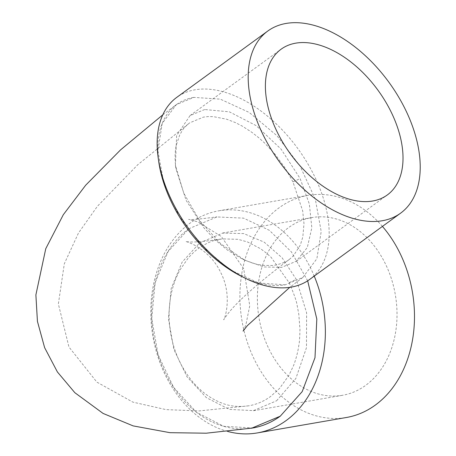 <?xml version="1.0" encoding="UTF-8"?>
<svg xmlns="http://www.w3.org/2000/svg" width="456" height="456" viewBox="0 0 456 456"><rect width="100%" height="100%" fill="white"/><g stroke="black" fill="none" stroke-linecap="round" stroke-linejoin="round"><path stroke-width="0.34" stroke-dasharray="2.28 1.71" d="M289.115 282.657C293.926 293.71 296.617 301.359 297.187 305.605L298.771 313.979L299.968 329.357C299.529 346.07 298.743 344.212 298.663 346.588C297.677 353.029 295.123 362.11 293.231 366.282L288.802 375.539L279.659 388.312L270.67 396.429C263.756 401.411 256.403 404.54 248.628 405.817C238.511 407.219 229.471 406.262 221.496 402.944C204.037 395.985 190.186 382.419 179.943 362.252C175.155 352.368 171.935 341.88 170.282 330.799C168.674 319.673 168.726 308.826 170.436 298.258C172.083 288.055 175.275 278.599 180.006 269.889L188.203 258.005C196.051 249.506 196.53 250.179 198.451 248.48C205.599 243.8 211.082 241.099 214.89 240.369L222.072 238.876L238.072 239.32L247.608 241.993L260.65 248.771L266.219 252.932L271.155 257.372L289.115 282.657L296.394 279.374M292.946 181.887L285.051 167.899L275.082 154.293L264.691 143.087L258.558 137.564L251.826 132.291L242.427 126.209L235.313 122.556L226.689 119.227L213.397 116.639L208.033 116.593L203.49 117.101L189.616 122.886C182.309 128.945 182.463 130.41 179.704 134.993L176.25 145.27C174.779 152.475 174.716 160.455 176.079 169.204L186.122 200.349L204.071 228.04L215.243 239.953L227.31 249.962L241.207 258.421C255.514 264.913 257.594 264.337 264.127 265.432L272.848 265.46L275.618 265.09C283.045 263.175 287.656 261.254 289.446 259.327L293.311 255.941L300.344 245.037L302.824 236.915L303.987 223.679L302.687 210.9L292.946 181.887L300.225 178.564M307.669 280.816L291.469 251.986L269.336 230.303L243.555 218.133L216.902 216.948L188.824 228.752L168.116 251.535L155.171 282.635L151.728 318.482L158.129 354.853L173.69 387.469L196.468 412.235L223.742 426.303L252.31 427.927M285.239 284.823L258.769 283.028L229.892 269.713L202.162 246.479L179.162 216.304L163.812 183.067L157.896 150.759L162.233 123.382L176.318 104.686L193.811 97.379L220.311 99.151L249.221 112.467L276.986 135.723L299.985 165.91L315.318 199.181L321.195 231.505L316.886 258.723L302.801 277.487L285.239 284.823A107.074 64.29 -126.1 0 1 242.159 276.684M204.676 109.52L190.072 115.573L176.643 135.592L175.4 165.254L183.774 193.207L199.568 220.522L220.801 243.835L244.826 260.228L264.075 266.959L281.66 267.37L296.218 261.26L307.304 247.522L311.836 227.772L309.345 204.003L300.122 178.541L281.073 149.129L256.221 125.662L229.396 111.84L204.676 109.52M276.592 400.784L295.853 378.491L306.478 347.671L306.62 312.856L296.349 279.465L282.167 257.851L264.098 242.09L243.664 233.569L222.71 233.101L199.603 242.934L182.109 262.166L171.217 288.437L168.406 318.744L173.867 349.433L187.017 376.804L206.306 397.603L229.351 409.408L253.456 410.628L276.592 400.784M158.848 162.376A107.074 64.29 -126.1 0 1 193.811 97.379M309.538 279.534A112.712 67.67 53.9 0 0 314.446 176.101A112.712 67.67 53.9 0 0 176.768 97.362M188.824 228.752A107.074 82.097 -99.8 0 0 157.85 354.05A107.074 82.097 -99.8 0 0 250.908 428.287M227.732 431.462A112.712 86.418 80.2 0 1 165.243 374.952A112.712 86.418 80.2 0 1 189.981 223.201A112.712 86.418 80.2 0 1 218.851 210.809A112.712 86.418 80.2 0 1 314.235 276.108M268.926 348.903A90.168 69.135 -99.8 0 0 342.587 395.278A90.168 69.135 -99.8 0 0 385.497 264.024A90.168 69.135 -99.8 0 0 311.813 217.586A90.168 69.135 -99.8 0 0 268.926 348.903M382.43 226.41A112.712 86.418 -99.8 0 0 307.965 195.379A112.712 86.418 -99.8 0 0 254.357 359.522A112.712 86.418 -99.8 0 0 346.435 417.491M248.6 405.823L199.095 410.924L166.018 409.619L132.873 402.124L96.86 382.122L68.947 346.993L58.362 304.004L64.33 263.71L78.466 233.022L97.424 206.255L137.775 164.719L189.639 122.864M220.567 239.098C206.813 241.218 196.77 242.176 190.437 241.971L185.609 241.686C184.081 240.318 209.344 247.944 220.846 272.768C233.324 297.112 223.782 321.719 223.645 319.667L227.823 313.865C237.639 301.114 258.181 282.931 289.457 259.316M162.786 114.844L176.312 104.68M302.801 277.482L289.794 287.337M243.076 331.09L245.864 324.957L249.751 305.668L243.681 268.687L221.342 236.533L198.086 221.975L188.573 219.342C189.764 220.043 199.204 219.216 216.885 216.856M175.4 165.254L176.039 169.341M244.826 260.228L241.15 258.398M296.252 261.322L387.309 194.957M190.049 115.579L281.095 49.219M253.473 410.713L342.587 395.278M222.688 233.022L311.813 217.586M218.851 210.809L307.965 195.379"/><path stroke-width="0.68" d="M252.31 427.927L280.246 416.197L302.197 391.613L314.988 357.681L316.812 319.04L307.669 280.816M245.938 278.536L242.159 276.684A107.074 64.29 -126.1 0 1 158.848 162.376L158.243 158.209A112.712 67.67 53.9 0 0 245.938 278.536A112.712 67.67 53.9 0 0 291.287 287.098A112.712 67.67 53.9 0 0 309.538 279.534L400.59 213.174A112.712 67.67 -126.1 0 1 279.517 161.948A112.712 67.67 -126.1 0 1 267.82 31.002A112.712 67.67 -126.1 0 1 405.498 109.742A112.712 67.67 -126.1 0 1 400.59 213.174M267.82 31.002L176.768 97.362A112.712 67.67 53.9 0 0 158.243 158.209M391.237 112.21A90.168 54.139 -126.1 0 1 387.309 194.957A90.168 54.139 -126.1 0 1 290.455 153.974A90.168 54.139 -126.1 0 1 281.095 49.219A90.168 54.139 -126.1 0 1 295.722 43.16A90.168 54.139 -126.1 0 1 391.237 112.21M250.908 428.287A107.074 82.097 -99.8 0 0 280.246 416.197M314.235 276.108A112.712 86.418 80.2 0 1 257.315 432.926A112.712 86.418 80.2 0 1 227.732 431.462M257.315 432.926L346.435 417.491A112.712 86.418 -99.8 0 0 412.167 341.84A112.712 86.418 -99.8 0 0 382.43 226.41M252.333 428.053L206.283 433.2L169.98 432.681L133.158 425.898L103.09 413.432L74.835 392.69L57.393 371.948L44.625 347.66L37.432 321.383L35.881 294.912L45.765 248.68L63.316 214.702L85.688 185.204L120.578 149.87L162.786 114.844M289.794 287.337L247.397 325.595L243.076 331.09"/></g></svg>

